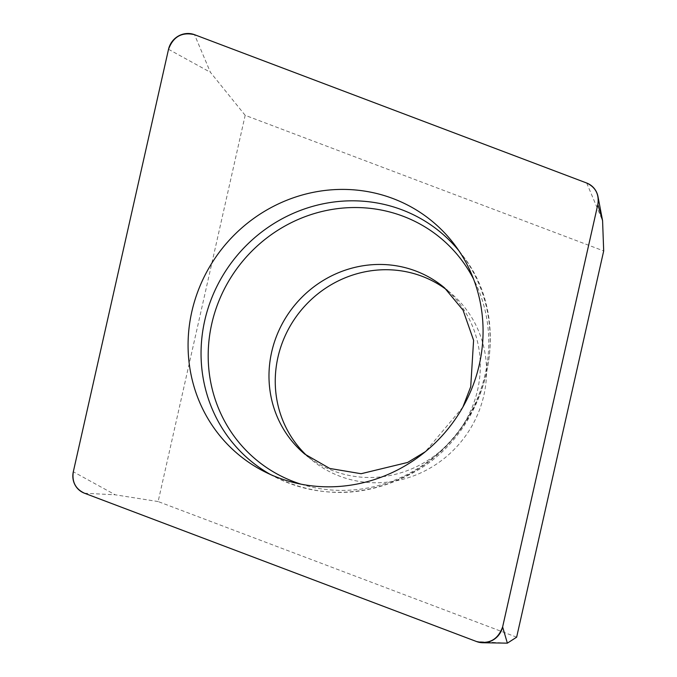 <?xml version="1.0" encoding="UTF-8"?>
<svg xmlns="http://www.w3.org/2000/svg" width="677" height="677" viewBox="0 0 677 677"><rect width="100%" height="100%" fill="white"/><g stroke="black" fill="none" stroke-linecap="round" stroke-linejoin="round"><path stroke-width="0.51" stroke-dasharray="3.38 2.54" d="M307.764 456.51A108.599 103.513 -49.9 0 0 311.014 459.361A108.599 103.513 -49.9 0 0 460.14 442.876A108.599 103.513 -49.9 0 0 450.814 293.133A108.599 103.513 -49.9 0 0 447.438 290.425M516.644 637.175L158.13 501.555L245.176 115.318L603.689 250.939M245.176 115.318L210.42 72.321L194.519 34.671M158.13 501.555L115.217 494.802L73.311 471.776M586.68 183.018L602.581 220.668M168.522 49.294L210.42 72.321M507.369 643.15L476.625 641.568M84.464 493.22L115.217 494.802M458.854 250.702A148.585 141.628 130.1 0 1 462.772 255.728A148.585 141.628 130.1 0 1 411.396 473.037A148.585 141.628 130.1 0 1 276.208 477.564A148.585 141.628 130.1 0 1 270.588 474.569M301.037 484.182A144.193 137.448 -49.9 0 0 412.327 471.717A144.193 137.448 -49.9 0 0 473.553 279.051M450.814 293.133L444.544 287.86A108.599 103.513 130.1 0 1 453.869 437.604A108.599 103.513 130.1 0 1 304.743 454.089L311.014 459.361M264.775 471.801L276.208 477.564C321.431 498.737 366.756 497.299 412.2 473.257C489.353 432.908 515.349 321.981 462.772 255.728L455.139 245.446M462.899 407.046L425.308 451.737"/><path stroke-width="1.02" d="M447.438 290.425A108.599 103.513 -49.9 0 0 332.813 283.79A108.599 103.513 -49.9 0 0 307.764 456.51M597.833 204.462L602.581 220.668L603.689 250.939L516.644 637.175L507.369 643.15L482.845 642.752A19.591 18.677 -49.9 0 0 502.622 626.944L597.833 204.462A19.591 18.677 -49.9 0 0 597.986 196.567A19.591 18.677 -49.9 0 0 586.68 183.018L194.519 34.671A19.591 18.677 -49.9 0 0 168.522 49.294L73.311 471.776A19.591 18.677 -49.9 0 0 84.464 493.22L476.625 641.568A19.591 18.677 -49.9 0 0 482.845 642.752M268.43 209.049A151.614 144.514 -49.9 0 0 188.088 343.053A151.614 144.514 -49.9 0 0 264.775 471.801A151.614 144.514 -49.9 0 0 446.177 431.131A151.614 144.514 -49.9 0 0 455.139 245.446A151.614 144.514 -49.9 0 0 268.43 209.049M73.336 471.674C71.787 481.846 75.528 489.039 84.566 493.254L476.532 641.534C489.31 644.462 498.01 639.562 502.647 626.843L597.816 204.564C599.365 194.392 595.625 187.199 586.587 182.985L194.612 34.705C181.842 31.777 173.134 36.676 168.497 49.396L73.336 471.674M502.622 626.944L507.369 643.15M270.588 474.569A148.585 141.628 130.1 0 1 201.145 348.113A148.585 141.628 130.1 0 1 279.796 220.059A148.585 141.628 130.1 0 1 458.854 250.702M473.553 279.051A144.193 137.448 -49.9 0 0 284.611 226.211A144.193 137.448 -49.9 0 0 208.474 364.641A144.193 137.448 -49.9 0 0 301.037 484.182M425.308 451.737L407.639 462.45L361.095 473.722L329.784 468.459L304.743 454.089A108.599 103.513 130.1 0 1 326.551 278.518A108.599 103.513 130.1 0 1 444.544 287.86L463.06 310.176L473.595 340.294L470.718 386.753L462.899 407.046M602.581 220.668L597.986 196.567"/></g></svg>
